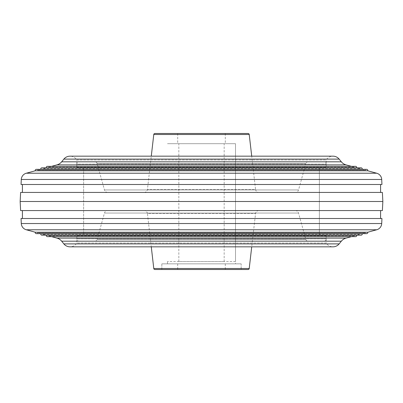 <?xml version="1.0" encoding="UTF-8"?>
<svg xmlns="http://www.w3.org/2000/svg" width="403" height="403" viewBox="0 0 403 403"><rect width="100%" height="100%" fill="white"/><g stroke="black" fill="none" stroke-linecap="round" stroke-linejoin="round"><path stroke-width="0.3" stroke-dasharray="2.02 1.51" d="M295.258 210.568A3.4 3.4 0 0 1 298.532 213.056L305.882 239.508L97.118 239.508L104.468 213.056L298.532 213.056L104.468 213.056A3.4 3.4 0 0 1 107.742 210.568L295.258 210.568L107.742 210.568M107.742 192.433A3.4 3.4 0 0 1 104.468 189.944L97.118 163.492L305.882 163.492L298.532 189.944L104.468 189.944L298.532 189.944A3.4 3.4 0 0 1 295.258 192.433L107.742 192.433L295.258 192.433M144.062 210.568L258.938 210.568L144.062 210.568A3.4 3.4 0 0 1 147.443 213.58L255.557 213.58L147.443 213.58L151.281 246.838M258.938 210.568A3.4 3.4 0 0 0 255.557 213.58L251.719 246.838M258.938 192.433L144.062 192.433L258.938 192.433A3.4 3.4 0 0 1 255.557 189.42L147.443 189.42L255.557 189.42L251.719 156.163M144.062 192.433A3.4 3.4 0 0 0 147.443 189.42L151.281 156.163M77.955 235.503L325.045 235.503A1.133 1.133 0 0 1 326.178 236.637L326.178 238.903L76.822 238.903L326.178 238.903A2.267 2.267 0 0 1 323.911 241.17L79.089 241.17A2.267 2.267 0 0 1 76.822 238.903L76.822 236.637L326.178 236.637L76.822 236.637A1.133 1.133 0 0 1 77.955 235.503L325.045 235.503M325.045 167.497L77.955 167.497A1.133 1.133 0 0 1 76.822 166.363L326.178 166.363L76.822 166.363L76.822 164.097L326.178 164.097L326.178 166.363A1.133 1.133 0 0 1 325.045 167.497L77.955 167.497M94.932 241.17A2.267 2.267 0 0 0 97.118 239.508L305.882 239.508A2.267 2.267 0 0 0 308.068 241.17L94.932 241.17L308.068 241.17M79.089 161.83L323.911 161.83A2.267 2.267 0 0 1 326.178 164.097L76.822 164.097A2.267 2.267 0 0 1 79.089 161.83L323.911 161.83M308.068 161.83A2.267 2.267 0 0 0 305.882 163.492L97.118 163.492A2.267 2.267 0 0 0 94.932 161.83L308.068 161.83L94.932 161.83M319.377 167.497L83.623 167.497L83.623 235.503L319.377 235.503L83.623 235.503L319.377 235.503L83.623 235.503L83.623 167.497L319.377 167.497L319.377 235.503L319.377 167.497L83.623 167.497L319.377 167.497M161.83 269.506L161.83 263.839L241.17 263.839L161.83 263.839L241.17 263.839L241.17 269.506L161.83 269.506L241.17 269.506L241.17 263.839L161.83 263.839L161.83 269.506L207.953 269.506M235.503 261.572L167.497 261.572L235.503 261.572L235.503 143.695L167.497 143.695L235.503 143.695L167.497 143.695L235.503 143.695L235.503 263.839L167.497 263.839L235.503 263.839M167.497 261.572L167.497 263.839M225.302 133.494L177.698 133.494L225.302 133.494L225.302 143.695L177.698 143.695L225.302 143.695M177.698 133.494L177.698 143.695M248.092 133.494L154.908 133.494M154.908 269.506L248.092 269.506M79.089 241.17L323.911 241.17M197.626 269.506L225.302 269.506L197.626 269.506M197.626 263.839L225.302 263.839L197.626 263.839M356.962 235.156L360.035 234.319L42.965 234.319L360.035 234.319A1.133 1.133 0 0 0 361.128 235.156L41.872 235.156A1.133 1.133 0 0 0 42.965 234.319L46.038 235.156M40.779 233.72L362.221 233.72M46.29 235.221L356.71 235.221M351.451 236.652L354.524 235.815L48.476 235.815L354.524 235.815A1.133 1.133 0 0 0 355.617 236.652L47.383 236.652A1.133 1.133 0 0 0 48.476 235.815L51.549 236.652M326.178 235.503L326.178 242.989L76.822 242.989L326.178 242.989A7.934 7.934 0 0 0 332.979 246.838L70.021 246.838A7.934 7.934 0 0 0 76.822 242.989L76.822 235.503L326.178 235.503L76.822 235.503M20.618 210.568L382.382 210.568M20.15 201.5L382.85 201.5M22.417 218.502L380.583 218.502L22.417 218.502M22.417 210.568L380.583 210.568L22.417 210.568M21.057 218.502L381.943 218.502M35.263 232.224L367.738 232.224M362.478 233.654L365.551 232.818L37.449 232.818L365.551 232.818A1.133 1.133 0 0 0 366.644 233.654L36.356 233.654A1.133 1.133 0 0 0 37.449 232.818L40.522 233.654M46.038 167.844L42.965 168.681L360.035 168.681L42.965 168.681A1.133 1.133 0 0 0 41.872 167.844L361.128 167.844A1.133 1.133 0 0 0 360.035 168.681L356.962 167.844M51.549 166.348L48.476 167.185L354.524 167.185L48.476 167.185A1.133 1.133 0 0 0 47.383 166.348L355.617 166.348A1.133 1.133 0 0 0 354.524 167.185L351.451 166.348M76.822 167.497L76.822 160.011L326.178 160.011L76.822 160.011A7.934 7.934 0 0 0 70.021 156.163L332.979 156.163A7.934 7.934 0 0 0 326.178 160.011L326.178 167.497L76.822 167.497L326.178 167.497M380.583 184.498L22.417 184.498L380.583 184.498M380.583 192.433L22.417 192.433L380.583 192.433M40.522 169.346L37.449 170.182L365.551 170.182L37.449 170.182A1.133 1.133 0 0 0 36.356 169.346L366.644 169.346A1.133 1.133 0 0 0 365.551 170.182L362.478 169.346M40.779 169.28L362.221 169.28M35.263 170.776L367.738 170.776M21.057 184.498L381.943 184.498M20.618 192.433L382.382 192.433M46.29 167.779L356.71 167.779M224.053 143.695L178.831 143.695L224.053 143.695M224.053 261.572L178.831 261.572L224.053 261.572M153.78 134.496L249.22 134.496M249.22 268.504L153.78 268.504M341.336 161.815L61.664 161.815M56.989 164.867L346.011 164.867M346.011 238.133L56.989 238.133M61.664 241.185L341.336 241.185M63.85 243.891L339.15 243.891M21.288 223.534L381.712 223.534M26.301 229.781L376.699 229.781M26.301 173.219L376.699 173.219M21.288 179.466L381.712 179.466M63.85 159.109L339.15 159.109M225.302 263.839L225.302 269.506M177.698 263.839L177.698 269.506M224.169 261.572L224.169 143.695M178.831 261.572L178.831 143.695"/><path stroke-width="0.6" d="M153.78 268.504L249.22 268.504A1.133 1.133 0 0 1 248.092 269.506L154.908 269.506A1.133 1.133 0 0 1 153.78 268.504L151.281 246.838M249.22 134.496L153.78 134.496A1.133 1.133 0 0 1 154.908 133.494L248.092 133.494A1.133 1.133 0 0 1 249.22 134.496L251.719 156.163M249.22 268.504L251.719 246.838M153.78 134.496L151.281 156.163M207.953 269.506L161.83 269.506M351.451 166.348L346.011 164.867A9.068 9.068 0 0 1 341.336 161.815L339.15 159.109L63.85 159.109L61.664 161.815L341.336 161.815M346.011 164.867L56.989 164.867A9.068 9.068 0 0 0 61.664 161.815M339.15 243.891L63.85 243.891A7.934 7.934 0 0 0 70.021 246.838L332.979 246.838A7.934 7.934 0 0 0 339.15 243.891L341.336 241.185A9.068 9.068 0 0 1 346.011 238.133L351.451 236.652M63.85 243.891L61.664 241.185A9.068 9.068 0 0 0 56.989 238.133L51.549 236.652M362.478 233.654L362.221 233.72A1.133 1.133 0 0 1 361.128 235.156L41.872 235.156A1.133 1.133 0 0 1 40.779 233.72L40.522 233.654M356.962 235.156L356.71 235.221A1.133 1.133 0 0 1 355.617 236.652L47.383 236.652A1.133 1.133 0 0 1 46.29 235.221L46.038 235.156M382.85 201.5L382.382 210.568L20.618 210.568L20.15 201.5L20.618 192.433L382.382 192.433L382.85 201.5L20.15 201.5M22.417 218.502L22.417 210.568M380.583 218.502L380.583 210.568M21.288 223.534L21.057 218.502L381.943 218.502L381.712 223.534L21.288 223.534A6.801 6.801 0 0 0 26.301 229.781L35.263 232.224A1.133 1.133 0 0 0 36.356 233.654L366.644 233.654A1.133 1.133 0 0 0 367.738 232.224L376.699 229.781A6.801 6.801 0 0 0 381.712 223.534M40.779 169.28L362.221 169.28A1.133 1.133 0 0 0 361.128 167.844L41.872 167.844A1.133 1.133 0 0 0 40.779 169.28L40.522 169.346M46.29 167.779A1.133 1.133 0 0 1 47.383 166.348L355.617 166.348A1.133 1.133 0 0 1 356.71 167.779L46.038 167.844M356.71 167.779L356.962 167.844M56.989 164.867L51.549 166.348M339.15 159.109A7.934 7.934 0 0 0 332.979 156.163L70.021 156.163A7.934 7.934 0 0 0 63.85 159.109M22.417 184.498L22.417 192.433M380.583 184.498L380.583 192.433M21.288 179.466L21.057 184.498L381.943 184.498L381.712 179.466L21.288 179.466A6.801 6.801 0 0 1 26.301 173.219L35.263 170.776L367.738 170.776L376.699 173.219A6.801 6.801 0 0 1 381.712 179.466M367.738 170.776A1.133 1.133 0 0 0 366.644 169.346L36.356 169.346A1.133 1.133 0 0 0 35.263 170.776M362.221 169.28L362.478 169.346M362.221 233.72L40.779 233.72M367.738 232.224L35.263 232.224M356.71 235.221L46.29 235.221M376.699 173.219L26.301 173.219M376.699 229.781L26.301 229.781M341.336 241.185L61.664 241.185M56.989 238.133L346.011 238.133"/></g></svg>
